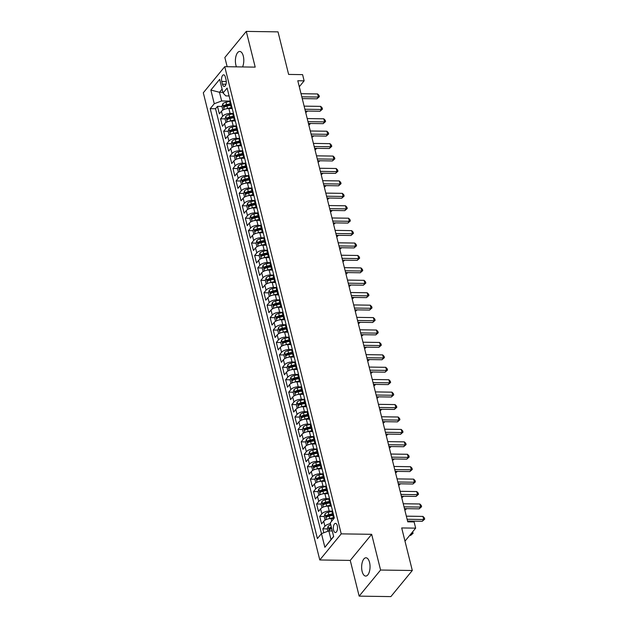 <?xml version="1.0" encoding="UTF-8"?>
<svg xmlns="http://www.w3.org/2000/svg" width="628" height="628" viewBox="0 0 628 628"><rect width="100%" height="100%" fill="white"/><g stroke="black" fill="none" stroke-linecap="round" stroke-linejoin="round"><path stroke-width="0.94" d="M369.547 562.413A9.145 4.2 -89.2 0 0 365.975 557.79A9.145 4.2 -89.2 0 0 362.136 571.449A9.145 4.2 -89.2 0 0 365.708 576.072A9.145 4.2 -89.2 0 0 369.547 562.413M242.557 66.937A9.145 4.2 -89.2 0 0 243.303 56.088A9.145 4.2 -89.2 0 0 239.731 51.457A9.145 4.2 -89.2 0 0 235.893 65.116A9.145 4.2 -89.2 0 0 236.458 66.851M337.291 525.683A4.569 2.104 -89.2 0 0 335.509 523.367A4.569 2.104 -89.2 0 0 333.586 530.197A4.569 2.104 -89.2 0 0 335.376 532.513A4.569 2.104 -89.2 0 0 337.291 525.683M359.153 596.137L390.875 596.6L412.306 570.499L380.584 570.036L371.674 534.31L341.224 533.863L319.793 559.964L350.243 560.412L359.153 596.137L380.584 570.036M341.224 533.863L224.738 66.678L203.307 92.779L319.793 559.964M224.738 66.678L255.196 67.125L246.286 31.4L224.855 57.501L227.155 66.709M246.286 31.4L278.016 31.863L288.621 74.426L302.586 74.63L304.133 80.839L297.79 80.745L407.76 521.844L414.111 521.939L415.658 528.148L401.7 527.944L412.306 570.499M232.234 108.558L228.851 108.511A5.715 2.536 166 0 0 221.456 111.258L219.345 113.833L217.484 106.375L221.974 106.446M232.996 113.527L230.091 113.48A5.715 2.536 166 0 0 222.697 116.227L220.585 118.802L225.075 118.873L225.962 122.523M220.585 118.802L222.438 126.259L224.557 123.685A5.715 2.536 166 0 1 231.944 120.937L235.335 120.984M238.436 133.411L235.045 133.364A5.715 2.536 166 0 0 227.65 136.111L225.538 138.686L223.678 131.228L228.168 131.291M241.529 145.837L238.145 145.79A5.715 2.536 166 0 0 230.751 148.53L228.639 151.113L226.779 143.655L231.269 143.718M244.63 158.264L241.238 158.209A5.715 2.536 166 0 0 233.851 160.956L231.732 163.531L229.872 156.082L234.37 156.144M247.722 170.69L244.339 170.635A5.715 2.536 166 0 0 236.944 173.383L234.833 175.958L232.972 168.5L237.463 168.571M250.823 183.109L247.44 183.062A5.715 2.536 166 0 0 240.045 185.809L237.934 188.384L236.073 180.927L240.563 180.997M253.924 195.536L250.533 195.489A5.715 2.536 166 0 0 243.146 198.236L241.026 200.811L239.166 193.353L243.664 193.424M257.017 207.962L253.634 207.915A5.715 2.536 166 0 0 246.239 210.663L244.127 213.237L242.267 205.78L246.757 205.843M260.118 220.389L256.734 220.342A5.715 2.536 166 0 0 249.34 223.081L247.22 225.656L245.367 218.206L249.858 218.269M263.218 232.815L259.827 232.76A5.715 2.536 166 0 0 252.432 235.508L250.321 238.083L248.46 230.633L252.951 230.696M266.311 245.242L262.928 245.187A5.715 2.536 166 0 0 255.533 247.934L253.422 250.509L251.561 243.052L256.051 243.122M269.412 257.661L266.021 257.613A5.715 2.536 166 0 0 258.634 260.361L256.514 262.936L254.662 255.478L259.152 255.549M272.513 270.087L269.122 270.04A5.715 2.536 166 0 0 261.727 272.788L259.615 275.362L257.755 267.905L262.245 267.968M275.606 282.514L272.222 282.467A5.715 2.536 166 0 0 264.828 285.214L262.716 287.789L260.856 280.331L265.346 280.394M278.706 294.94L275.315 294.885A5.715 2.536 166 0 0 267.928 297.633L265.809 300.208L263.956 292.758L268.446 292.821M281.807 307.367L278.416 307.312A5.715 2.536 166 0 0 271.021 310.059L268.91 312.634L267.049 305.184L271.539 305.247M284.9 319.785L281.517 319.738A5.715 2.536 166 0 0 274.122 322.486L272.01 325.061L270.15 317.603L274.64 317.674L275.527 321.332M288.001 332.212L284.61 332.165A5.715 2.536 166 0 0 277.223 334.912L275.103 337.487L273.243 330.03L277.741 330.1M291.094 344.639L287.71 344.591A5.715 2.536 166 0 0 280.316 347.339L278.204 349.914L276.344 342.456L280.834 342.519M294.194 357.065L290.811 357.018A5.715 2.536 166 0 0 283.416 359.766L281.305 362.34L279.444 354.883L283.935 354.946M297.295 369.492L293.904 369.437A5.715 2.536 166 0 0 286.517 372.184L284.398 374.759L282.537 367.309L287.035 367.372M300.388 381.918L297.005 381.863A5.715 2.536 166 0 0 289.61 384.611L287.498 387.186L285.638 379.736L290.128 379.799M303.489 394.337L300.106 394.29A5.715 2.536 166 0 0 292.711 397.037L290.591 399.612L288.739 392.155L293.229 392.225M306.59 406.763L303.198 406.716A5.715 2.536 166 0 0 295.804 409.464L293.692 412.039L291.832 404.581L296.322 404.652M309.683 419.19L306.299 419.143A5.715 2.536 166 0 0 298.904 421.89L296.793 424.465L294.932 417.008L299.423 417.07M312.783 431.617L309.4 431.569A5.715 2.536 166 0 0 302.005 434.317L299.886 436.892L298.033 429.434L302.523 429.497M315.884 444.043L312.493 443.988A5.715 2.536 166 0 0 305.098 446.736L302.986 449.31L301.126 441.861L305.616 441.924M318.977 456.47L315.594 456.415A5.715 2.536 166 0 0 308.199 459.162L306.087 461.737L304.227 454.287L308.717 454.35M322.078 468.888L318.686 468.841A5.715 2.536 166 0 0 311.3 471.589L309.18 474.164L307.327 466.706L311.818 466.777M325.178 481.315L321.787 481.268A5.715 2.536 166 0 0 314.392 484.015L312.281 486.59L310.42 479.133L314.911 479.203M328.271 493.741L324.888 493.694A5.715 2.536 166 0 0 317.493 496.442L315.382 499.017L313.521 491.559L318.011 491.622M331.372 506.168L327.981 506.121A5.715 2.536 166 0 0 320.594 508.868L318.474 511.443L316.614 503.986L321.112 504.049M333.813 518.579L331.082 518.54A5.715 2.536 166 0 0 323.687 521.287L321.575 523.862L319.715 516.412L324.205 516.475M221.778 81.459L222.461 84.191A4.427 2.033 -89.2 0 0 224.188 86.428A4.427 2.033 -89.2 0 0 226.049 79.819L225.374 77.079A4.427 2.033 -89.2 0 0 223.639 74.842A4.427 2.033 -89.2 0 0 221.778 81.459L226.284 81.522M222.901 92.332L219.494 92.277L221.66 100.975L214.266 103.722L210.215 108.66L317.399 538.573L321.458 533.635L324.864 547.302L333.672 536.579L330.257 522.912L334.316 517.974L227.124 88.061L223.073 92.999L225.829 95.896L229.094 95.943M214.266 103.722L210.859 90.055L219.667 79.332L223.073 92.999M332.134 511.129L329.221 511.09L327.981 506.121M329.033 498.703L326.128 498.663L324.888 493.694M325.94 486.276L323.028 486.237L321.787 481.268M322.839 473.857L319.927 473.81L318.686 468.841M319.738 461.431L316.834 461.384L315.594 456.415M316.645 449.004L313.733 448.965L312.493 443.988M313.545 436.578L310.632 436.539L309.4 431.569M310.444 424.151L307.539 424.112L306.299 419.143M307.351 411.725L304.439 411.685L303.198 406.716M304.25 399.306L301.338 399.259L300.106 394.29M301.157 386.879L298.245 386.832L297.005 381.863M298.057 374.453L295.144 374.414L293.904 369.437M294.956 362.026L292.044 361.987L290.811 357.018M291.863 349.6L288.951 349.561L287.71 344.591M288.762 337.181L285.85 337.134L284.61 332.165M285.661 324.755L282.757 324.707L281.517 319.738M282.569 312.328L279.656 312.281L278.416 307.312M279.468 299.901L276.555 299.862L275.315 294.885M276.367 287.475L273.463 287.436L272.222 282.467M273.274 275.048L270.362 275.009L269.122 270.04M270.173 262.63L267.261 262.583L266.021 257.613M267.073 250.203L264.168 250.156L262.928 245.187M263.98 237.776L261.067 237.729L259.827 232.76M260.879 225.35L257.967 225.311L256.734 220.342M257.778 212.923L254.874 212.884L253.634 207.915M254.685 200.497L251.773 200.458L250.533 195.489M251.585 188.078L248.672 188.031L247.44 183.062M248.492 175.652L245.579 175.605L244.339 170.635M245.391 163.225L242.479 163.178L241.238 158.209M242.29 150.798L239.386 150.759L238.145 145.79M239.197 138.372L236.285 138.333L235.045 133.364M236.097 125.945L233.184 125.906L231.944 120.937M217.484 106.375L215.545 108.738L321.481 533.627M330.446 523.658A5.715 2.536 -14 0 0 324.927 526.256L322.816 528.831L323.797 532.772M319.715 516.412L321.826 513.837A5.715 2.536 -14 0 1 329.221 511.09M316.614 503.986L318.734 501.411A5.715 2.536 -14 0 1 326.128 498.663M313.521 491.559L315.633 488.984A5.715 2.536 -14 0 1 323.028 486.237M310.42 479.133L312.54 476.558A5.715 2.536 -14 0 1 319.927 473.81M307.327 466.706L309.439 464.131A5.715 2.536 -14 0 1 316.834 461.384M304.227 454.287L306.338 451.705A5.715 2.536 -14 0 1 313.733 448.965M301.126 441.861L303.245 439.286A5.715 2.536 -14 0 1 310.632 436.539M298.033 429.434L300.145 426.859A5.715 2.536 -14 0 1 307.539 424.112M294.932 417.008L297.044 414.433A5.715 2.536 -14 0 1 304.439 411.685M291.832 404.581L293.951 402.006A5.715 2.536 -14 0 1 301.338 399.259M288.739 392.155L290.85 389.58A5.715 2.536 -14 0 1 298.245 386.832M285.638 379.736L287.75 377.161A5.715 2.536 -14 0 1 295.144 374.414M282.537 367.309L284.657 364.735A5.715 2.536 -14 0 1 292.044 361.987M279.444 354.883L281.556 352.308A5.715 2.536 -14 0 1 288.951 349.561M276.344 342.456L278.455 339.881A5.715 2.536 -14 0 1 285.85 337.134M273.243 330.03L275.362 327.455A5.715 2.536 -14 0 1 282.757 324.707M270.15 317.603L272.262 315.028A5.715 2.536 -14 0 1 279.656 312.281M267.049 305.184L269.169 302.61A5.715 2.536 -14 0 1 276.555 299.862M263.956 292.758L266.068 290.183A5.715 2.536 -14 0 1 273.463 287.436M260.856 280.331L262.967 277.757A5.715 2.536 -14 0 1 270.362 275.009M257.755 267.905L259.874 265.33A5.715 2.536 -14 0 1 267.261 262.583M254.662 255.478L256.774 252.903A5.715 2.536 -14 0 1 264.168 250.156M251.561 243.052L253.673 240.477A5.715 2.536 -14 0 1 261.067 237.729M248.46 230.633L250.58 228.058A5.715 2.536 -14 0 1 257.967 225.311M245.367 218.206L247.479 215.632A5.715 2.536 -14 0 1 254.874 212.884M242.267 205.78L244.378 203.205A5.715 2.536 -14 0 1 251.773 200.458M239.166 193.353L241.285 190.779A5.715 2.536 -14 0 1 248.672 188.031M236.073 180.927L238.185 178.352A5.715 2.536 -14 0 1 245.579 175.605M232.972 168.5L235.084 165.925A5.715 2.536 -14 0 1 242.479 163.178M229.872 156.082L231.991 153.507A5.715 2.536 -14 0 1 239.386 150.759M226.779 143.655L228.89 141.08A5.715 2.536 -14 0 1 236.285 138.333M223.678 131.228L225.797 128.654A5.715 2.536 -14 0 1 233.184 125.906M231.481 105.528A5.715 2.536 166 0 0 231.033 106.964A5.715 2.536 166 0 0 232.101 108.016M230.241 100.558A5.715 2.536 166 0 0 229.793 101.995L231.033 106.964M229.903 101.1L221.66 100.975M404.989 541.14L415.658 528.148M299.281 86.75L304.133 80.839M222.1 89.105L219.494 92.277L210.859 90.055M332.259 530.943L328.852 530.888L331.019 539.585L333.625 536.414M215.545 108.738L210.215 108.66M322.816 528.831L327.306 528.902M233.341 112.985A5.715 2.536 166 0 0 232.886 114.422L234.126 119.391A5.715 2.536 -14 0 1 234.582 117.954M235.202 120.443A5.715 2.536 -14 0 1 234.126 119.391M236.434 125.412A5.715 2.536 166 0 0 235.987 126.84L237.227 131.809A5.715 2.536 -14 0 1 237.674 130.381M238.295 132.869A5.715 2.536 -14 0 1 237.227 131.809M239.535 137.838A5.715 2.536 166 0 0 239.087 139.267L240.32 144.236A5.715 2.536 -14 0 1 240.775 142.807M241.395 145.296A5.715 2.536 -14 0 1 240.32 144.236M242.636 150.257A5.715 2.536 166 0 0 242.18 151.693L243.421 156.662A5.715 2.536 -14 0 1 243.876 155.226M244.496 157.714A5.715 2.536 -14 0 1 243.421 156.662M245.729 162.683A5.715 2.536 166 0 0 245.281 164.12L246.521 169.089A5.715 2.536 -14 0 1 246.969 167.652M247.589 170.141A5.715 2.536 -14 0 1 246.521 169.089M248.829 175.11A5.715 2.536 166 0 0 248.382 176.547L249.614 181.516A5.715 2.536 -14 0 1 250.07 180.079M250.69 182.567A5.715 2.536 -14 0 1 249.614 181.516M251.93 187.537A5.715 2.536 166 0 0 251.475 188.973L252.715 193.942A5.715 2.536 -14 0 1 253.163 192.506M253.791 194.994A5.715 2.536 -14 0 1 252.715 193.942M255.023 199.963A5.715 2.536 166 0 0 254.576 201.392L255.816 206.361A5.715 2.536 -14 0 1 256.263 204.932M256.883 207.421A5.715 2.536 -14 0 1 255.816 206.361M258.124 212.382A5.715 2.536 166 0 0 257.668 213.818L258.909 218.787A5.715 2.536 -14 0 1 259.364 217.359M259.984 219.847A5.715 2.536 -14 0 1 258.909 218.787M261.224 224.808A5.715 2.536 166 0 0 260.769 226.245L262.009 231.214A5.715 2.536 -14 0 1 262.457 229.777M263.077 232.266A5.715 2.536 -14 0 1 262.009 231.214M264.317 237.235A5.715 2.536 166 0 0 263.87 238.671L265.11 243.64A5.715 2.536 -14 0 1 265.558 242.204M266.178 244.692A5.715 2.536 -14 0 1 265.11 243.64M267.418 249.661A5.715 2.536 166 0 0 266.963 251.098L268.203 256.067A5.715 2.536 -14 0 1 268.658 254.63M269.279 257.119A5.715 2.536 -14 0 1 268.203 256.067M270.511 262.088A5.715 2.536 166 0 0 270.064 263.517L271.304 268.494A5.715 2.536 -14 0 1 271.751 267.057M272.371 269.545A5.715 2.536 -14 0 1 271.304 268.494M273.612 274.514A5.715 2.536 166 0 0 273.164 275.943L274.405 280.912A5.715 2.536 -14 0 1 274.852 279.484M275.472 281.972A5.715 2.536 -14 0 1 274.405 280.912M276.713 286.933A5.715 2.536 166 0 0 276.257 288.37L277.498 293.339A5.715 2.536 -14 0 1 277.953 291.91M278.573 294.399A5.715 2.536 -14 0 1 277.498 293.339M279.805 299.36A5.715 2.536 166 0 0 279.358 300.796L280.598 305.765A5.715 2.536 -14 0 1 281.046 304.329M281.666 306.817A5.715 2.536 -14 0 1 280.598 305.765M282.906 311.786A5.715 2.536 166 0 0 282.459 313.223L283.691 318.192A5.715 2.536 -14 0 1 284.146 316.755M284.767 319.244A5.715 2.536 -14 0 1 283.691 318.192M286.007 324.213A5.715 2.536 166 0 0 285.552 325.649L286.792 330.618A5.715 2.536 -14 0 1 287.247 329.182M287.867 331.67A5.715 2.536 -14 0 1 286.792 330.618M289.1 336.639A5.715 2.536 166 0 0 288.652 338.068L289.893 343.045A5.715 2.536 -14 0 1 290.34 341.608M290.96 344.097A5.715 2.536 -14 0 1 289.893 343.045M292.201 349.066A5.715 2.536 166 0 0 291.753 350.495L292.986 355.464A5.715 2.536 -14 0 1 293.441 354.035M294.061 356.523A5.715 2.536 -14 0 1 292.986 355.464M295.301 361.485A5.715 2.536 166 0 0 294.846 362.921L296.086 367.89A5.715 2.536 -14 0 1 296.534 366.462M297.162 368.95A5.715 2.536 -14 0 1 296.086 367.89M298.394 373.911A5.715 2.536 166 0 0 297.947 375.348L299.187 380.317A5.715 2.536 -14 0 1 299.635 378.88M300.255 381.369A5.715 2.536 -14 0 1 299.187 380.317M301.495 386.338A5.715 2.536 166 0 0 301.04 387.774L302.28 392.743A5.715 2.536 -14 0 1 302.735 391.307M303.355 393.795A5.715 2.536 -14 0 1 302.28 392.743M304.596 398.764A5.715 2.536 166 0 0 304.14 400.201L305.381 405.17A5.715 2.536 -14 0 1 305.828 403.733M306.448 406.222A5.715 2.536 -14 0 1 305.381 405.17M307.689 411.191A5.715 2.536 166 0 0 307.241 412.62L308.481 417.596A5.715 2.536 -14 0 1 308.929 416.16M309.549 418.648A5.715 2.536 -14 0 1 308.481 417.596M310.789 423.617A5.715 2.536 166 0 0 310.334 425.046L311.574 430.015A5.715 2.536 -14 0 1 312.03 428.586M312.65 431.075A5.715 2.536 -14 0 1 311.574 430.015M313.882 436.036A5.715 2.536 166 0 0 313.435 437.473L314.675 442.442A5.715 2.536 -14 0 1 315.123 441.013M315.743 443.501A5.715 2.536 -14 0 1 314.675 442.442M316.983 448.463A5.715 2.536 166 0 0 316.536 449.899L317.776 454.868A5.715 2.536 -14 0 1 318.223 453.432M318.843 455.92A5.715 2.536 -14 0 1 317.776 454.868M320.084 460.889A5.715 2.536 166 0 0 319.628 462.326L320.869 467.295A5.715 2.536 -14 0 1 321.324 465.858M321.944 468.347A5.715 2.536 -14 0 1 320.869 467.295M323.177 473.316A5.715 2.536 166 0 0 322.729 474.752L323.969 479.721A5.715 2.536 -14 0 1 324.417 478.285M325.037 480.773A5.715 2.536 -14 0 1 323.969 479.721M326.277 485.742A5.715 2.536 166 0 0 325.83 487.171L327.062 492.148A5.715 2.536 -14 0 1 327.518 490.711M328.138 493.2A5.715 2.536 -14 0 1 327.062 492.148M329.378 498.169A5.715 2.536 166 0 0 328.923 499.598L330.163 504.567A5.715 2.536 -14 0 1 330.618 503.138M331.239 505.626A5.715 2.536 -14 0 1 330.163 504.567M332.471 510.588A5.715 2.536 166 0 0 332.024 512.024L333.264 516.993A5.715 2.536 -14 0 1 333.711 515.557M321.458 533.635L328.852 530.888M334.277 518.021A5.715 2.536 -14 0 1 333.264 516.993M324.864 547.302L331.019 539.585M371.674 534.31L350.243 560.412M302.241 98.604L316.928 98.824L318.38 97.057L301.793 96.814M317.603 93.949L319.055 95.44L319.362 96.681L318.38 97.057L317.603 93.949L301.016 93.705M319.362 96.681L316.928 98.824M226.441 108.754A3.784 1.68 -14 0 1 227.556 108.432L231.426 107.6M230.963 108.542L232.164 108.283M222.869 110.096L221.967 106.477L222.814 103.824A3.784 1.68 -14 0 1 226.009 102.223L229.793 101.406M230.241 103.793L226.598 104.578A3.784 1.68 166 0 0 223.992 105.661L224.361 107.153A3.784 1.68 -14 0 1 226.967 106.069L230.609 105.284M223.992 105.661L225.821 105.685A1.931 0.856 -14 0 1 226.661 105.41L230.437 104.593M305.365 111.148L306.77 111.054M305.703 112.498L307.084 111.054M307.555 111.062L305.734 112.632M305.334 111.03L320.029 111.25L321.481 109.484L304.894 109.241M320.704 106.375L322.148 107.859L322.462 109.107L321.481 109.484L320.704 106.375L304.117 106.132M322.462 109.107L320.029 111.25M308.434 123.457L323.13 123.669L324.574 121.911L307.987 121.667M323.797 118.802L325.249 120.286L325.555 121.534L324.574 121.911L323.797 118.802L307.218 118.559M325.555 121.534L323.13 123.669M311.535 135.883L326.222 136.095L327.675 134.337L311.088 134.094M326.898 131.228L328.35 132.712L328.656 133.952L327.675 134.337L326.898 131.228L310.311 130.985M328.656 133.952L326.222 136.095M314.628 148.31L329.323 148.522L330.768 146.756L314.188 146.512M329.998 143.655L331.443 145.139L331.757 146.379L330.768 146.756L329.998 143.655L313.411 143.412M331.757 146.379L329.323 148.522M229.534 121.18A3.784 1.68 -14 0 1 230.657 120.859L234.527 120.027M234.063 120.969L235.264 120.709M225.06 118.904L225.907 116.251A3.784 1.68 -14 0 1 229.102 114.641L232.894 113.825M233.341 116.219L229.691 117.004A3.784 1.68 166 0 0 227.093 118.088L227.462 119.579A3.784 1.68 -14 0 1 230.068 118.496L233.71 117.711M227.093 118.088L228.914 118.111A1.931 0.856 -14 0 1 229.762 117.836L233.538 117.02M308.466 123.575L309.863 123.481M308.803 124.925L310.177 123.481M310.648 123.488L308.835 125.051M232.635 133.607A3.784 1.68 -14 0 1 233.749 133.285L237.619 132.445M237.164 133.395L238.365 133.136M229.063 134.949L228.16 131.331L229.008 128.677A3.784 1.68 -14 0 1 232.203 127.068L235.987 126.252M236.434 128.646L232.792 129.431A3.784 1.68 166 0 0 230.186 130.514L230.562 132.006A3.784 1.68 -14 0 1 233.161 130.922L236.811 130.137M230.186 130.514L232.015 130.538A1.931 0.856 -14 0 1 232.862 130.263L236.638 129.447M311.559 135.993L312.964 135.899M311.896 137.351L313.278 135.907M313.749 135.915L311.935 137.477M235.736 146.026A3.784 1.68 -14 0 1 236.85 145.704L240.72 144.872M240.257 145.822L241.458 145.563M232.156 147.376L231.261 143.757L232.109 141.104A3.784 1.68 -14 0 1 235.304 139.494L239.087 138.678M239.535 141.072L235.893 141.857A3.784 1.68 166 0 0 233.286 142.933L233.655 144.424A3.784 1.68 -14 0 1 236.261 143.349L239.904 142.564M233.286 142.933L235.115 142.964A1.931 0.856 -14 0 1 235.955 142.689L239.731 141.873M314.659 148.42L316.057 148.326M314.997 149.77L316.379 148.334M316.85 148.341L315.028 149.904M238.828 158.452A3.784 1.68 -14 0 1 239.951 158.13L243.813 157.298M243.358 158.24L244.559 157.981M235.257 159.802L234.354 156.184L235.202 153.53A3.784 1.68 -14 0 1 238.397 151.921L242.188 151.105M242.628 153.499L238.985 154.284A3.784 1.68 166 0 0 236.387 155.359L236.756 156.851A3.784 1.68 -14 0 1 239.362 155.775L243.005 154.99M236.387 155.359L238.208 155.391A1.931 0.856 -14 0 1 239.056 155.108L242.832 154.3M317.76 160.847L319.157 160.752M318.098 162.197L319.471 160.76M319.942 160.768L318.129 162.33M317.729 160.729L332.424 160.949L333.868 159.182L317.281 158.939M333.091 156.082L334.543 157.565L334.85 158.806L333.868 159.182L333.091 156.082L316.512 155.83M334.85 158.806L332.424 160.949M241.929 170.879A3.784 1.68 -14 0 1 243.044 170.557L246.914 169.725M246.459 170.667L247.66 170.408M238.357 172.229L237.455 168.602L238.302 165.949A3.784 1.68 -14 0 1 241.497 164.348L245.281 163.531M245.729 165.918L242.086 166.703A3.784 1.68 166 0 0 239.48 167.786L239.857 169.277A3.784 1.68 -14 0 1 242.455 168.194L246.097 167.409M239.48 167.786L241.309 167.817A1.931 0.856 -14 0 1 242.157 167.535L245.933 166.726M320.853 173.273L322.258 173.179M321.191 174.623L322.572 173.179M323.043 173.187L321.222 174.757M320.829 173.155L335.517 173.375L336.969 171.609L320.382 171.366M336.192 168.5L337.636 169.992L337.95 171.232L336.969 171.609L336.192 168.5L319.605 168.257M337.95 171.232L335.517 173.375M245.03 183.305A3.784 1.68 -14 0 1 246.145 182.983L250.015 182.151M249.552 183.093L250.753 182.834M241.45 184.648L240.548 181.029L241.403 178.376A3.784 1.68 -14 0 1 244.598 176.766L248.382 175.958M248.829 178.344L245.187 179.129A3.784 1.68 166 0 0 242.581 180.212L242.95 181.704A3.784 1.68 -14 0 1 245.556 180.621L249.198 179.836M242.581 180.212L244.402 180.236A1.931 0.856 -14 0 1 245.25 179.961L249.026 179.145M323.954 185.7L325.351 185.605M324.291 187.05L325.673 185.605M326.136 185.613L324.323 187.183M323.922 185.582L338.618 185.802L340.062 184.035L323.475 183.792M339.293 180.927L340.737 182.41L341.051 183.659L340.062 184.035L339.293 180.927L322.706 180.683M341.051 183.659L338.618 185.802M248.123 195.732A3.784 1.68 -14 0 1 249.238 195.41L253.108 194.578M252.652 195.52L253.853 195.261M244.551 197.074L243.648 193.455L244.496 190.802A3.784 1.68 -14 0 1 247.691 189.193L251.483 188.376M251.922 190.771L248.28 191.556A3.784 1.68 166 0 0 245.674 192.639L246.05 194.131A3.784 1.68 -14 0 1 248.657 193.047L252.299 192.262M245.674 192.639L247.503 192.663A1.931 0.856 -14 0 1 248.35 192.388L252.126 191.571M327.055 198.126L328.452 198.032M327.392 199.476L328.766 198.032M329.237 198.04L327.424 199.602M327.023 198.008L341.718 198.22L343.163 196.462L326.576 196.219M342.386 193.353L343.838 194.837L344.144 196.077L343.163 196.462L342.386 193.353L325.799 193.11M344.144 196.077L341.718 198.22M251.224 208.158A3.784 1.68 -14 0 1 252.338 207.837L256.208 206.997M255.753 207.946L256.954 207.687M247.652 209.501L246.749 205.882L247.597 203.229A3.784 1.68 -14 0 1 250.792 201.619L254.576 200.803M255.023 203.197L251.381 203.982A3.784 1.68 166 0 0 248.774 205.066L249.143 206.557A3.784 1.68 -14 0 1 251.75 205.474L255.392 204.689M248.774 205.066L250.603 205.089A1.931 0.856 -14 0 1 251.443 204.814L255.227 203.998M330.147 210.545L331.553 210.451M330.485 211.895L331.867 210.459M332.338 210.466L330.516 212.029M330.124 210.435L344.811 210.647L346.264 208.889L329.676 208.637M345.486 205.78L346.931 207.264L347.245 208.504L346.264 208.889L345.486 205.78L328.899 205.537M347.245 208.504L344.811 210.647M254.324 220.577A3.784 1.68 -14 0 1 255.439 220.255L259.309 219.423M258.846 220.365L260.047 220.114M250.745 221.927L249.842 218.309L250.698 215.655A3.784 1.68 -14 0 1 253.885 214.046L257.676 213.23M258.124 215.624L254.473 216.409A3.784 1.68 166 0 0 251.875 217.484L252.244 218.976A3.784 1.68 -14 0 1 254.85 217.9L258.493 217.115M251.875 217.484L253.696 217.516A1.931 0.856 -14 0 1 254.544 217.233L258.32 216.424M333.248 222.971L334.646 222.877M333.586 224.322L334.959 222.885M335.43 222.893L333.617 224.455M333.217 222.861L347.912 223.073L349.356 221.307L332.769 221.064M348.587 218.206L350.031 219.69L350.346 220.93L349.356 221.307L348.587 218.206L332 217.963M350.346 220.93L347.912 223.073M257.417 233.004A3.784 1.68 -14 0 1 258.532 232.682L262.402 231.85M261.947 232.792L263.148 232.533M253.845 234.354L252.943 230.735L253.791 228.082A3.784 1.68 -14 0 1 256.985 226.472L260.777 225.656M261.217 228.05L257.574 228.835A3.784 1.68 166 0 0 254.968 229.911L255.345 231.402A3.784 1.68 -14 0 1 257.943 230.319L261.593 229.542M254.968 229.911L256.797 229.942A1.931 0.856 -14 0 1 257.645 229.66L261.421 228.851M336.349 235.398L337.746 235.304M336.679 236.748L338.06 235.312M338.531 235.312L336.718 236.882M336.318 235.28L351.005 235.5L352.457 233.734L335.87 233.49M351.68 230.625L353.132 232.117L353.438 233.357L352.457 233.734L351.68 230.625L335.093 230.382M353.438 233.357L351.005 235.5M260.518 245.43A3.784 1.68 -14 0 1 261.633 245.108L265.503 244.276M265.047 245.218L266.248 244.959M256.946 246.78L256.043 243.154L256.891 240.5A3.784 1.68 -14 0 1 260.086 238.899L263.87 238.083M264.317 240.469L260.675 241.254A3.784 1.68 166 0 0 258.069 242.337L258.438 243.829A3.784 1.68 -14 0 1 261.044 242.746L264.686 241.961M258.069 242.337L259.898 242.361A1.931 0.856 -14 0 1 260.738 242.086L264.514 241.278M339.442 247.825L340.847 247.73M339.779 249.175L341.161 247.73M341.632 247.738L339.811 249.308M339.418 247.707L354.106 247.927L355.558 246.16L338.971 245.917M354.781 243.052L356.225 244.543L356.539 245.784L355.558 246.16L354.781 243.052L338.194 242.808M356.539 245.784L354.106 247.927M263.611 257.857A3.784 1.68 -14 0 1 264.733 257.535L268.603 256.703M268.14 257.645L269.341 257.386M260.039 259.199L259.136 255.58L259.984 252.927A3.784 1.68 -14 0 1 263.179 251.318L266.971 250.509M267.418 252.896L263.768 253.681A3.784 1.68 166 0 0 261.17 254.764L261.538 256.255A3.784 1.68 -14 0 1 264.145 255.172L267.787 254.387M261.17 254.764L262.991 254.787A1.931 0.856 -14 0 1 263.839 254.513L267.614 253.696M342.543 260.251L343.94 260.157M342.88 261.601L344.254 260.157M344.725 260.165L342.912 261.735M342.511 260.133L357.206 260.353L358.651 258.587L342.064 258.344M357.882 255.478L359.326 256.962L359.632 258.21L358.651 258.587L357.882 255.478L341.294 255.235M359.632 258.21L357.206 260.353M266.712 270.283A3.784 1.68 -14 0 1 267.826 269.962L271.696 269.129M271.241 270.071L272.442 269.812M263.14 271.626L262.237 268.007L263.085 265.354A3.784 1.68 -14 0 1 266.28 263.744L270.071 262.928M270.511 265.322L266.869 266.107A3.784 1.68 166 0 0 264.262 267.19L264.639 268.682A3.784 1.68 -14 0 1 267.238 267.599L270.888 266.814M264.262 267.19L266.091 267.214A1.931 0.856 -14 0 1 266.939 266.939L270.715 266.123M345.643 272.67L347.041 272.583M345.973 274.028L347.355 272.583M347.826 272.591L346.012 274.153M345.612 272.56L360.299 272.772L361.752 271.013L345.165 270.77M360.974 267.905L362.427 269.388L362.733 270.629L361.752 271.013L360.974 267.905L344.387 267.661M362.733 270.629L360.299 272.772M269.812 282.71A3.784 1.68 -14 0 1 270.927 282.388L274.797 281.548M274.334 282.498L275.535 282.239M266.241 284.052L265.338 280.433L266.186 277.78A3.784 1.68 -14 0 1 269.381 276.171L273.164 275.354M273.612 277.749L269.969 278.534A3.784 1.68 166 0 0 267.363 279.617L267.732 281.101A3.784 1.68 -14 0 1 270.338 280.025L273.981 279.24M267.363 279.617L269.192 279.641A1.931 0.856 -14 0 1 270.032 279.366L273.808 278.549M348.736 285.096L350.141 285.002M349.074 286.447L350.455 285.01M350.926 285.018L349.105 286.58M348.705 284.986L363.4 285.198L364.852 283.44L348.265 283.189M364.075 280.331L365.52 281.815L365.834 283.055L364.852 283.44L364.075 280.331L347.488 280.088M365.834 283.055L363.4 285.198M272.905 295.129A3.784 1.68 -14 0 1 274.028 294.807L277.898 293.975M277.435 294.917L278.636 294.658M269.334 296.479L268.431 292.86L269.279 290.207A3.784 1.68 -14 0 1 272.474 288.597L276.265 287.781M276.713 290.175L273.062 290.96A3.784 1.68 166 0 0 270.464 292.036L270.833 293.527A3.784 1.68 -14 0 1 273.439 292.452L277.081 291.667M270.464 292.036L272.285 292.067A1.931 0.856 -14 0 1 273.133 291.784L276.909 290.976M351.837 297.523L353.234 297.429M352.175 298.873L353.548 297.436M354.019 297.444L352.206 299.007M351.806 297.405L366.501 297.625L367.945 295.859L351.358 295.615M367.168 292.758L368.62 294.242L368.926 295.482L367.945 295.859L367.168 292.758L350.589 292.515M368.926 295.482L366.501 297.625M276.006 307.555A3.784 1.68 -14 0 1 277.121 307.233L280.991 306.401M280.535 307.343L281.736 307.084M272.434 308.905L271.531 305.286L272.379 302.633A3.784 1.68 -14 0 1 275.574 301.024L279.358 300.208M279.805 302.602L276.163 303.379A3.784 1.68 166 0 0 273.557 304.462L273.934 305.954A3.784 1.68 -14 0 1 276.532 304.87L280.182 304.085M273.557 304.462L275.386 304.494A1.931 0.856 -14 0 1 276.234 304.211L280.01 303.403M354.93 309.949L356.335 309.855M355.267 311.3L356.649 309.863M357.12 309.863L355.307 311.433M354.906 309.832L369.594 310.051L371.046 308.285L354.459 308.042M370.269 305.177L371.721 306.668L372.027 307.908L371.046 308.285L370.269 305.177L353.682 304.933M372.027 307.908L369.594 310.051M279.107 319.982A3.784 1.68 -14 0 1 280.221 319.66L284.091 318.828M283.628 319.77L284.829 319.511M274.632 317.705L275.48 315.052A3.784 1.68 -14 0 1 278.675 313.451L282.459 312.634M282.906 315.021L279.264 315.805A3.784 1.68 166 0 0 276.658 316.889L277.026 318.38A3.784 1.68 -14 0 1 279.633 317.297L283.275 316.512M276.658 316.889L278.487 316.912A1.931 0.856 -14 0 1 279.327 316.638L283.102 315.829M358.031 322.376L359.428 322.282M358.368 323.726L359.75 322.282M360.221 322.29L358.4 323.86M357.999 322.258L372.694 322.478L374.139 320.712L357.56 320.468M373.37 317.603L374.814 319.087L375.128 320.335L374.139 320.712L373.37 317.603L356.783 317.36M375.128 320.335L372.694 322.478M282.2 332.408A3.784 1.68 -14 0 1 283.322 332.086L287.184 331.254M286.729 332.196L287.93 331.937M278.628 333.751L277.725 330.132L278.573 327.478A3.784 1.68 -14 0 1 281.768 325.869L285.559 325.061M285.999 327.447L282.357 328.232A3.784 1.68 166 0 0 279.758 329.315L280.127 330.807A3.784 1.68 -14 0 1 282.733 329.724L286.376 328.939M279.758 329.315L281.579 329.339A1.931 0.856 -14 0 1 282.427 329.064L286.203 328.248M361.131 334.803L362.529 334.708M361.469 336.153L362.843 334.708M363.314 334.716L361.5 336.286M361.1 334.685L375.795 334.897L377.24 333.138L360.653 332.895M376.462 330.03L377.915 331.513L378.221 332.762L377.24 333.138L376.462 330.03L359.883 329.786M378.221 332.762L375.795 334.897M285.3 344.835A3.784 1.68 -14 0 1 286.415 344.513L290.285 343.681M289.83 344.623L291.031 344.364M281.729 346.177L280.826 342.558L281.674 339.905A3.784 1.68 -14 0 1 284.869 338.296L288.652 337.479M289.1 339.874L285.457 340.659A3.784 1.68 166 0 0 282.851 341.742L283.228 343.233A3.784 1.68 -14 0 1 285.826 342.15L289.469 341.365M282.851 341.742L284.68 341.765A1.931 0.856 -14 0 1 285.528 341.491L289.304 340.674M364.224 347.221L365.629 347.127M364.562 348.579L365.943 347.135M366.414 347.143L364.593 348.705M364.201 347.111L378.888 347.323L380.34 345.565L363.753 345.322M379.563 342.456L381.008 343.94L381.322 345.18L380.34 345.565L379.563 342.456L362.976 342.213M381.322 345.18L378.888 347.323M288.401 357.261A3.784 1.68 -14 0 1 289.516 356.932L293.386 356.1M292.923 357.049L294.124 356.79M284.822 358.604L283.919 354.985L284.774 352.332A3.784 1.68 -14 0 1 287.969 350.722L291.753 349.906M292.201 352.3L288.558 353.085A3.784 1.68 166 0 0 285.952 354.168L286.321 355.652A3.784 1.68 -14 0 1 288.927 354.577L292.57 353.792M285.952 354.168L287.773 354.192A1.931 0.856 -14 0 1 288.621 353.917L292.397 353.101M367.325 359.648L368.722 359.554M367.663 360.998L369.044 359.561M369.507 359.569L367.694 361.131M367.294 359.538L381.989 359.75L383.433 357.984L366.846 357.74M382.664 354.883L384.108 356.366L384.422 357.607L383.433 357.984L382.664 354.883L366.077 354.639M384.422 357.607L381.989 359.75M291.494 369.68A3.784 1.68 -14 0 1 292.617 369.358L296.479 368.526M296.024 369.468L297.225 369.209M287.922 371.03L287.02 367.411L287.867 364.758A3.784 1.68 -14 0 1 291.062 363.149L294.854 362.332M295.293 364.727L291.651 365.512A3.784 1.68 166 0 0 289.045 366.587L289.422 368.079A3.784 1.68 -14 0 1 292.028 367.003L295.67 366.218M289.045 366.587L290.874 366.619A1.931 0.856 -14 0 1 291.722 366.336L295.498 365.527M370.426 372.074L371.823 371.98M370.763 373.425L372.137 371.988M372.608 371.996L370.795 373.558M370.394 371.957L385.09 372.176L386.534 370.41L369.947 370.167M385.757 367.309L387.209 368.793L387.515 370.033L386.534 370.41L385.757 367.309L369.17 367.066M387.515 370.033L385.09 372.176M294.595 382.107A3.784 1.68 -14 0 1 295.709 381.785L299.58 380.953M299.124 381.895L300.325 381.636M291.023 383.457L290.12 379.838L290.968 377.185A3.784 1.68 -14 0 1 294.163 375.575L297.947 374.759M298.394 377.145L294.752 377.93A3.784 1.68 166 0 0 292.146 379.014L292.515 380.505A3.784 1.68 -14 0 1 295.121 379.422L298.763 378.637M292.146 379.014L293.975 379.045A1.931 0.856 -14 0 1 294.815 378.762L298.598 377.954M373.519 384.501L374.924 384.407M373.856 385.851L375.238 384.415M375.709 384.415L373.888 385.985M373.495 384.383L388.183 384.603L389.635 382.837L373.048 382.593M388.858 379.728L390.302 381.22L390.616 382.46L389.635 382.837L388.858 379.728L372.271 379.485M390.616 382.46L388.183 384.603M297.696 394.533A3.784 1.68 -14 0 1 298.81 394.211L302.68 393.379M302.217 394.321L303.418 394.062M294.116 395.876L293.213 392.257L294.069 389.603A3.784 1.68 -14 0 1 297.256 388.002L301.048 387.186M301.495 389.572L297.845 390.357A3.784 1.68 166 0 0 295.246 391.44L295.615 392.932A3.784 1.68 -14 0 1 298.221 391.848L301.864 391.063M295.246 391.44L297.068 391.464A1.931 0.856 -14 0 1 297.915 391.189L301.691 390.373M376.619 396.927L378.017 396.833M376.957 398.278L378.331 396.833M378.802 396.841L376.988 398.411M376.588 396.81L391.283 397.029L392.728 395.263L376.141 395.02M391.958 392.155L393.403 393.638L393.717 394.886L392.728 395.263L391.958 392.155L375.371 391.911M393.717 394.886L391.283 397.029M300.788 406.96A3.784 1.68 -14 0 1 301.903 406.638L305.773 405.806M305.318 406.748L306.519 406.489M297.217 408.302L296.314 404.683L297.162 402.03A3.784 1.68 -14 0 1 300.357 400.421L304.148 399.604M304.588 401.999L300.945 402.784A3.784 1.68 166 0 0 298.339 403.867L298.716 405.358A3.784 1.68 -14 0 1 301.314 404.275L304.965 403.49M298.339 403.867L300.168 403.89A1.931 0.856 -14 0 1 301.016 403.616L304.792 402.799M379.72 409.354L381.118 409.26M380.05 410.704L381.431 409.26M381.903 409.268L380.089 410.838M379.689 409.236L394.376 409.448L395.828 407.69L379.241 407.446M395.051 404.581L396.504 406.065L396.81 407.313L395.828 407.69L395.051 404.581L378.464 404.338M396.81 407.313L394.376 409.448M382.79 421.663L397.477 421.875L398.929 420.116L382.342 419.873M398.152 417.008L399.596 418.491L399.91 419.732L398.929 420.116L398.152 417.008L381.565 416.764M399.91 419.732L397.477 421.875M385.882 434.089L400.578 434.301L402.022 432.535L385.435 432.292M401.253 429.434L402.697 430.918L403.003 432.158L402.022 432.535L401.253 429.434L384.666 429.191M403.003 432.158L400.578 434.301M303.889 419.386A3.784 1.68 -14 0 1 305.004 419.064L308.874 418.224M308.419 419.174L309.62 418.915M300.317 420.729L299.415 417.11L300.262 414.456A3.784 1.68 -14 0 1 303.457 412.847L307.241 412.031M307.689 414.425L304.046 415.21A3.784 1.68 166 0 0 301.44 416.293L301.809 417.785A3.784 1.68 -14 0 1 304.415 416.702L308.058 415.917M301.44 416.293L303.269 416.317A1.931 0.856 -14 0 1 304.109 416.042L307.885 415.226M382.813 421.773L384.218 421.678M383.151 423.131L384.532 421.686M385.003 421.694L383.182 423.256M306.982 431.805A3.784 1.68 -14 0 1 308.105 431.483L311.975 430.651M311.512 431.601L312.713 431.342M303.41 433.155L302.508 429.536L303.355 426.883A3.784 1.68 -14 0 1 306.55 425.274L310.342 424.457M310.789 426.852L307.139 427.637A3.784 1.68 166 0 0 304.541 428.712L304.91 430.204A3.784 1.68 -14 0 1 307.516 429.128L311.158 428.343M304.541 428.712L306.362 428.743A1.931 0.856 -14 0 1 307.21 428.469L310.986 427.652M385.914 434.199L387.311 434.105M386.251 435.549L387.625 434.113M388.096 434.121L386.283 435.683M310.083 444.231A3.784 1.68 -14 0 1 311.198 443.91L315.068 443.078M314.612 444.02L315.813 443.76M306.511 445.582L305.608 441.963L306.456 439.31A3.784 1.68 -14 0 1 309.651 437.7L313.443 436.884M313.882 439.278L310.24 440.063A3.784 1.68 166 0 0 307.634 441.139L308.01 442.63A3.784 1.68 -14 0 1 310.609 441.555L314.259 440.77M307.634 441.139L309.463 441.17A1.931 0.856 -14 0 1 310.311 440.887L314.086 440.079M389.015 446.626L390.412 446.532M389.344 447.976L390.726 446.539M391.197 446.547L389.384 448.109M388.983 446.508L403.671 446.728L405.123 444.962L388.536 444.718M404.346 441.861L405.798 443.344L406.104 444.585L405.123 444.962L404.346 441.861L387.759 441.617M406.104 444.585L403.671 446.728M313.184 456.658A3.784 1.68 -14 0 1 314.298 456.336L318.168 455.504M317.705 456.446L318.906 456.187M309.612 458.008L308.709 454.389L309.557 451.736A3.784 1.68 -14 0 1 312.752 450.127L316.536 449.31M316.983 451.697L313.341 452.482A3.784 1.68 166 0 0 310.734 453.565L311.103 455.057A3.784 1.68 -14 0 1 313.71 453.973L317.352 453.188M310.734 453.565L312.563 453.597A1.931 0.856 -14 0 1 313.403 453.314L317.179 452.505M392.108 459.052L393.513 458.958M392.445 460.403L393.827 458.966M394.298 458.966L392.476 460.536M392.084 458.935L406.771 459.154L408.224 457.388L391.637 457.145M407.446 454.28L408.891 455.771L409.205 457.011L408.224 457.388L407.446 454.28L390.859 454.036M409.205 457.011L406.771 459.154M316.276 469.085A3.784 1.68 -14 0 1 317.399 468.763L321.269 467.931M320.806 468.873L322.007 468.614M312.705 470.427L311.802 466.808L312.65 464.155A3.784 1.68 -14 0 1 315.845 462.553L319.636 461.737M320.084 464.123L316.434 464.908A3.784 1.68 166 0 0 313.835 465.992L314.204 467.483A3.784 1.68 -14 0 1 316.81 466.4L320.453 465.615M313.835 465.992L315.656 466.015A1.931 0.856 -14 0 1 316.504 465.74L320.28 464.924M395.208 471.479L396.606 471.385M395.546 472.829L396.92 471.385M397.391 471.393L395.577 472.963M395.177 471.361L409.872 471.581L411.316 469.815L394.729 469.571M410.539 466.706L411.992 468.19L412.298 469.438L411.316 469.815L410.539 466.706L393.96 466.463M412.298 469.438L409.872 471.581M319.377 481.511A3.784 1.68 -14 0 1 320.492 481.189L324.362 480.357M323.907 481.299L325.108 481.04M315.805 482.854L314.903 479.235L315.751 476.581A3.784 1.68 -14 0 1 318.946 474.972L322.737 474.156M323.177 476.55L319.534 477.335A3.784 1.68 166 0 0 316.928 478.418L317.305 479.91A3.784 1.68 -14 0 1 319.903 478.826L323.553 478.041M316.928 478.418L318.757 478.442A1.931 0.856 -14 0 1 319.605 478.167L323.381 477.351M398.301 483.905L399.706 483.811M398.639 485.256L400.02 483.811M400.491 483.819L398.678 485.381M398.278 483.788L412.965 484L414.417 482.241L397.83 481.998M413.64 479.133L415.092 480.616L415.398 481.864L414.417 482.241L413.64 479.133L397.053 478.889M415.398 481.864L412.965 484M322.478 493.938A3.784 1.68 -14 0 1 323.593 493.616L327.463 492.776M327 493.726L328.201 493.467M318.898 495.28L318.004 491.661L318.851 489.008A3.784 1.68 -14 0 1 322.046 487.399L325.83 486.582M326.277 488.976L322.635 489.762A3.784 1.68 166 0 0 320.029 490.845L320.398 492.336A3.784 1.68 -14 0 1 323.004 491.253L326.646 490.468M320.029 490.845L321.858 490.868A1.931 0.856 -14 0 1 322.698 490.594L326.474 489.777M401.402 496.324L402.799 496.23M401.739 497.682L403.121 496.238M403.592 496.246L401.771 497.808M401.371 496.214L416.066 496.426L417.51 494.668L400.931 494.424M416.741 491.559L418.185 493.043L418.499 494.283L417.51 494.668L416.741 491.559L400.154 491.316M418.499 494.283L416.066 496.426M325.571 506.356A3.784 1.68 -14 0 1 326.693 506.035L330.556 505.202M330.1 506.152L331.301 505.893M321.999 507.707L321.096 504.088L321.944 501.434A3.784 1.68 -14 0 1 325.139 499.825L328.931 499.009M329.37 501.403L325.728 502.188A3.784 1.68 166 0 0 323.13 503.264L323.499 504.755A3.784 1.68 -14 0 1 326.105 503.68L329.747 502.895M323.13 503.264L324.951 503.295A1.931 0.856 -14 0 1 325.799 503.02L329.574 502.204M404.503 508.751L405.9 508.656M404.84 510.101L406.214 508.664M406.685 508.672L404.872 510.234M404.471 508.641L419.166 508.853L420.611 507.086L404.024 506.843M419.834 503.986L421.286 505.469L421.592 506.71L420.611 507.086L419.834 503.986L403.255 503.742M421.592 506.71L419.166 508.853M328.672 518.783A3.784 1.68 -14 0 1 329.786 518.461L333.656 517.629M333.201 518.571L333.955 518.406M325.1 520.133L324.197 516.514L325.045 513.861A3.784 1.68 -14 0 1 328.24 512.252L332.024 511.435M332.471 513.83L328.829 514.615A3.784 1.68 166 0 0 326.222 515.69L326.599 517.182A3.784 1.68 -14 0 1 329.198 516.106L332.84 515.321M326.222 515.69L328.051 515.721A1.931 0.856 -14 0 1 328.899 515.439L332.675 514.63M407.596 521.177L409.001 521.083M408.49 521.852L409.315 521.091M409.786 521.099L409.001 521.86M407.572 521.059L422.259 521.279L423.712 519.513L407.125 519.27M422.934 516.412L424.379 517.896L424.693 519.136L423.712 519.513L422.934 516.412L406.347 516.161M424.693 519.136L422.259 521.279M327.871 531.257L327.29 528.933L328.146 526.28A3.784 1.68 -14 0 1 330.736 524.827M409.723 535.37L410.681 535.386L412.125 533.627L411.897 532.725M331.325 527.19A3.784 1.68 166 0 0 329.323 528.117L329.692 529.608A3.784 1.68 -14 0 1 331.702 528.682M329.323 528.117L331.144 528.148A1.931 0.856 -14 0 1 331.529 527.991M411.175 533.612L413.106 533.243L410.681 535.386M412.635 531.83L413.106 533.243M331.725 521.13L331.082 518.54M230.091 113.48L228.851 108.511M222.697 116.227L221.456 111.258M324.927 526.256L323.687 521.287M321.826 513.837L320.594 508.868M318.734 501.411L317.493 496.442M315.633 488.984L314.392 484.015M312.54 476.558L311.3 471.589M309.439 464.131L308.199 459.162M306.338 451.705L305.098 446.736M303.245 439.286L302.005 434.317M300.145 426.859L298.904 421.89M297.044 414.433L295.804 409.464M293.951 402.006L292.711 397.037M290.85 389.58L289.61 384.611M287.75 377.161L286.517 372.184M284.657 364.735L283.416 359.766M281.556 352.308L280.316 347.339M278.455 339.881L277.223 334.912M275.362 327.455L274.122 322.486M272.262 315.028L271.021 310.059M269.169 302.61L267.928 297.633M266.068 290.183L264.828 285.214M262.967 277.757L261.727 272.788M259.874 265.33L258.634 260.361M256.774 252.903L255.533 247.934M253.673 240.477L252.432 235.508M250.58 228.058L249.34 223.081M247.479 215.632L246.239 210.663M244.378 203.205L243.146 198.236M241.285 190.779L240.045 185.809M238.185 178.352L236.944 173.383M235.084 165.925L233.851 160.956M231.991 153.507L230.751 148.53M228.89 141.08L227.65 136.111M225.797 128.654L224.557 123.685M225.986 84.238L222.461 84.191M222.791 103.895L224.172 109.445M226.967 106.069L227.556 108.432M226.009 102.223L226.598 104.578M225.892 116.321L227.273 121.871M230.068 118.496L230.657 120.859M229.102 114.641L229.691 117.004M228.984 128.74L230.374 134.298M233.161 130.922L233.749 133.285M232.203 127.068L232.792 129.431M232.085 141.167L233.467 146.716M236.261 143.349L236.85 145.704M235.304 139.494L235.893 141.857M235.186 153.593L236.568 159.143M239.362 155.775L239.951 158.13M238.397 151.921L238.985 154.284M238.279 166.02L239.668 171.57M242.455 168.194L243.044 170.557M241.497 164.348L242.086 166.703M241.38 178.446L242.761 183.996M245.556 180.621L246.145 182.983M244.598 176.766L245.187 179.129M244.473 190.873L245.862 196.423M248.657 193.047L249.238 195.41M247.691 189.193L248.28 191.556M247.573 203.291L248.955 208.849M251.75 205.474L252.338 207.837M250.792 201.619L251.381 203.982M250.674 215.718L252.056 221.268M254.85 217.9L255.439 220.255M253.885 214.046L254.473 216.409M253.767 228.145L255.156 233.695M257.943 230.319L258.532 232.682M256.985 226.472L257.574 228.835M256.868 240.571L258.249 246.121M261.044 242.746L261.633 245.108M260.086 238.899L260.675 241.254M259.968 252.998L261.35 258.548M264.145 255.172L264.733 257.535M263.179 251.318L263.768 253.681M263.061 265.424L264.451 270.974M267.238 267.599L267.826 269.962M266.28 263.744L266.869 266.107M266.162 277.843L267.544 283.401M270.338 280.025L270.927 282.388M269.381 276.171L269.969 278.534M269.263 290.269L270.644 295.819M273.439 292.452L274.028 294.807M272.474 288.597L273.062 290.96M272.356 302.696L273.745 308.246M276.532 304.87L277.121 307.233M275.574 301.024L276.163 303.379M275.457 315.123L276.838 320.673M279.633 317.297L280.221 319.66M278.675 313.451L279.264 315.805M278.557 327.549L279.939 333.099M282.733 329.724L283.322 332.086M281.768 325.869L282.357 328.232M281.65 339.976L283.04 345.526M285.826 342.15L286.415 344.513M284.869 338.296L285.457 340.659M284.751 352.394L286.132 357.952M288.927 354.577L289.516 356.932M287.969 350.722L288.558 353.085M287.844 364.821L289.233 370.371M292.028 367.003L292.617 369.358M291.062 363.149L291.651 365.512M290.945 377.247L292.326 382.797M295.121 379.422L295.709 381.785M294.163 375.575L294.752 377.93M294.045 389.674L295.427 395.224M298.221 391.848L298.81 394.211M297.256 388.002L297.845 390.357M297.138 402.101L298.528 407.65M301.314 404.275L301.903 406.638M300.357 400.421L300.945 402.784M300.239 414.519L301.621 420.077M304.415 416.702L305.004 419.064M303.457 412.847L304.046 415.21M303.34 426.946L304.721 432.496M307.516 429.128L308.105 431.483M306.55 425.274L307.139 427.637M306.433 439.372L307.822 444.922M310.609 441.555L311.198 443.91M309.651 437.7L310.24 440.063M309.533 451.799L310.915 457.349M313.71 453.973L314.298 456.336M312.752 450.127L313.341 452.482M312.634 464.225L314.016 469.775M316.81 466.4L317.399 468.763M315.845 462.553L316.434 464.908M315.727 476.652L317.116 482.202M319.903 478.826L320.492 481.189M318.946 474.972L319.534 477.335M318.828 489.071L320.209 494.629M323.004 491.253L323.593 493.616M322.046 487.399L322.635 489.762M321.929 501.497L323.31 507.047M326.105 503.68L326.693 506.035M325.139 499.825L325.728 502.188M325.021 513.924L326.411 519.474M329.198 516.106L329.786 518.461M328.24 512.252L328.829 514.615M328.122 526.35L329.253 530.895"/></g></svg>
